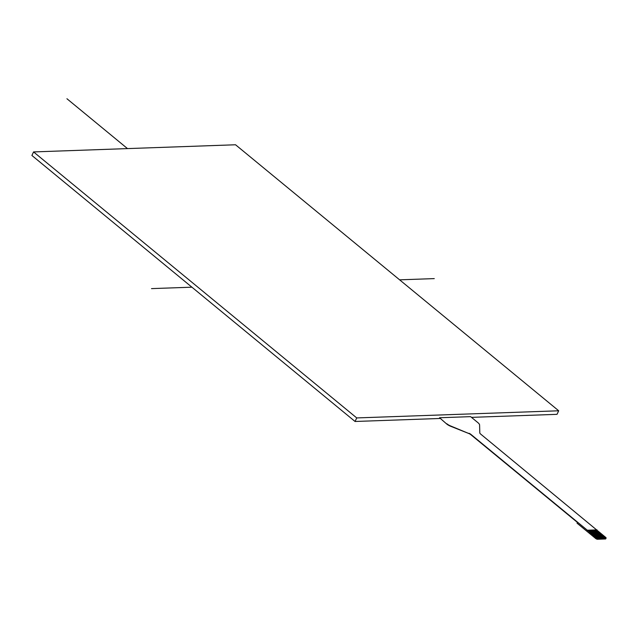 <?xml version="1.0" encoding="UTF-8"?>
<svg xmlns="http://www.w3.org/2000/svg" width="638" height="638" viewBox="0 0 638 638"><rect width="100%" height="100%" fill="white"/><g stroke="black" fill="none" stroke-linecap="round" stroke-linejoin="round"><path stroke-width="0.96" d="M439.542 417.746L446.767 424.047L439.542 417.746L470.613 416.646L477.958 422.691A6.013 2.177 -154.8 0 1 479.593 424.996L479.8 432.891A3.007 1.085 25.2 0 0 480.613 434.047L605.709 537.411A1.499 0.542 -154.8 0 1 606.1 538.081A1.499 0.542 -154.8 0 1 605.717 538.249L595.549 530.178L594.385 530.218L604.178 538.281L605.342 538.241M446.767 424.047A6.013 2.177 25.2 0 0 450.635 426.264L450.755 426.017A6.013 2.177 -154.8 0 1 446.887 423.791M450.755 426.017L468.85 433.529A3.007 1.085 -154.8 0 1 470.788 434.645L470.908 434.39A3.007 1.085 25.2 0 0 468.97 433.282M470.908 434.39L587.319 530.218L597.032 529.875M598.34 538.512L588.563 530.425L597.95 538.528A1.499 0.542 -154.8 0 1 596.004 537.754L595.653 538.488L577.047 523.168L577.406 522.41L470.788 434.645M596.004 537.754L587.319 530.218M605.717 538.249L605.374 538.982A1.499 0.542 25.2 0 0 605.757 538.815L606.1 538.081M605.374 538.982L597.607 539.262L597.95 538.528M595.653 538.488A1.499 0.542 25.2 0 0 597.607 539.262M598.348 538.488L600.278 538.44L590.501 530.353L600.294 538.416L604.178 538.281M599.521 538.44L589.727 530.385L588.563 530.425M601.459 538.376L591.665 530.314L590.501 530.353M602.224 538.376L592.431 530.314L602.232 538.344M603.404 538.305L593.611 530.242L594.385 530.218M592.447 530.29L593.611 530.242M589.751 530.409L590.493 530.377M591.697 530.337L592.431 530.314M595.581 530.202L596.897 530.154M587.191 530.497L588.547 530.449M604.17 538.305L594.377 530.242M468.85 433.529L450.635 426.264M557.022 414.333L471.482 417.364L557.022 414.333L558.697 410.784L235.542 144.77L33.567 151.924L356.73 417.93L558.697 410.784M31.9 155.473L355.055 421.479L440.005 418.472L355.055 421.479L31.9 155.473L33.567 151.924M355.055 421.479L356.73 417.93M434.271 278.607L399.611 279.835M191.91 287.188L151.517 288.615M127.496 148.598L66.934 98.738"/></g></svg>
